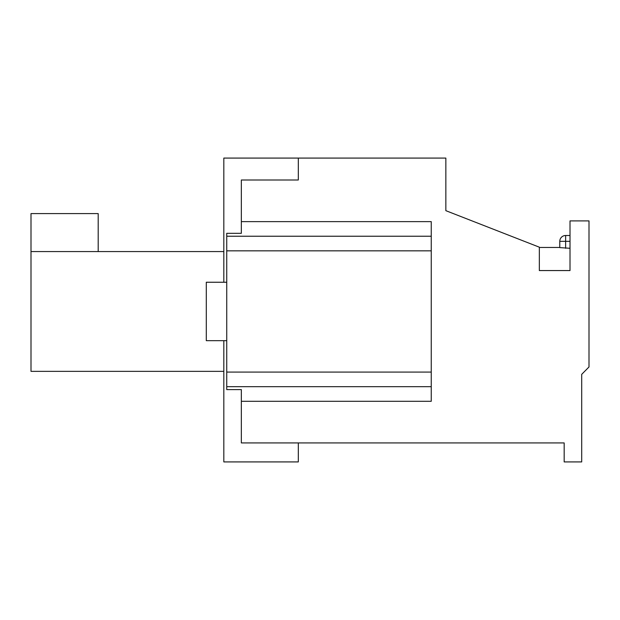 <?xml version="1.0" encoding="UTF-8"?>
<svg xmlns="http://www.w3.org/2000/svg" width="620" height="620" viewBox="0 0 620 620"><rect width="100%" height="100%" fill="white"/><g stroke="black" fill="none" stroke-linecap="round" stroke-linejoin="round"><path stroke-width="0.93" d="M226.742 282.247L206.29 282.247L206.29 340.675L226.742 340.675M226.742 386.686L226.742 236.236L431.241 236.236L431.241 401.295L241.343 401.295L241.343 389.608L226.742 389.608L226.742 386.686L431.241 386.686M226.742 236.236L226.742 233.314L241.343 233.314L241.343 221.627L431.241 221.627L431.241 236.236M559.783 241.343L565.626 241.343L565.626 235.499A5.844 5.844 0 0 0 559.783 241.343L559.783 247.613L570.013 248.279M565.626 235.499L570.013 235.499M241.343 221.627L241.343 179.994L298.313 179.994L298.313 158.084L445.85 158.084L445.85 210.668L539.338 247.186L539.338 270.56L570.013 270.56L570.013 220.898L589 220.898L589 366.97L581.7 374.348L581.7 461.916L564.169 461.916L564.169 442.928L241.343 442.928L241.343 401.295M223.82 340.675L223.82 461.916L298.313 461.916L298.313 442.928L241.343 442.928L241.343 389.608M241.343 233.314L241.343 179.994L298.313 179.994L298.313 158.084L223.82 158.084L223.82 282.247M98.193 251.573L98.193 213.59L31 213.59L31 251.573L223.82 251.573M31 251.573L31 371.349L223.82 371.349M226.742 250.837L431.241 250.837M226.742 372.078L431.241 372.078M565.626 248.279L565.626 241.343L570.013 241.343M559.783 247.458L539.338 247.458"/></g></svg>
